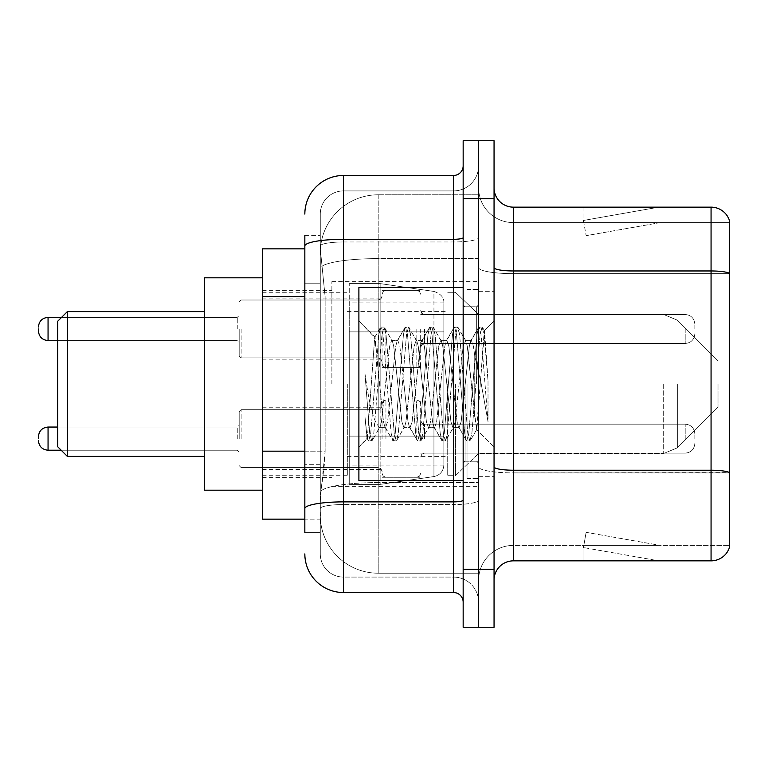 <?xml version="1.0" encoding="UTF-8"?>
<svg xmlns="http://www.w3.org/2000/svg" width="768" height="768" viewBox="0 0 768 768"><rect width="100%" height="100%" fill="white"/><g stroke="black" fill="none" stroke-linecap="round" stroke-linejoin="round"><path stroke-width="0.58" stroke-dasharray="3.84 2.88" d="M478.608 384L478.608 281.674L478.608 384M331.872 384L331.872 281.674L331.872 384M382.07 328.973L382.07 367.594L382.07 328.973M262.368 328.973L262.368 298.08L262.368 328.973M382.07 438.643L382.07 400.022L382.07 438.643M262.368 438.643L262.368 407.75L262.368 438.643M420.682 328.973L420.682 367.594L420.682 328.973M420.682 438.643L420.682 400.022L420.682 438.643M478.608 438.643L478.608 424.157L478.608 438.643M304.838 451.171L325.123 451.171L324.749 461.232L320.525 495.984L325.123 451.171L325.123 296.717L325.123 451.171L262.368 451.171L262.368 519.149L320.419 519.149L320.285 515.29A57.926 57.926 0 0 0 378.211 573.206L478.608 573.206L478.608 482.573L478.608 573.206L378.211 573.206L378.211 482.573L378.211 573.206A57.926 57.926 0 0 1 320.285 515.29L320.285 503.51L320.419 519.149L304.838 519.149M320.525 495.984L320.285 503.51L320.525 495.984M262.368 384L262.368 490.186L262.368 384M378.211 194.794L478.608 194.794L478.608 258.605L478.608 194.794L378.211 194.794A57.926 57.926 0 0 0 320.371 249.638L325.123 296.717L320.371 249.638A57.926 57.926 0 0 1 378.211 194.794L378.211 258.605L478.608 258.605L478.608 482.573L478.608 258.605L378.211 258.605L378.211 194.794A57.926 57.926 0 0 0 320.371 249.638M478.608 328.973L478.608 343.459L478.608 328.973M304.838 248.851L262.368 248.851L262.368 451.171M304.838 532.666L320.285 532.666L320.285 235.334L320.285 532.666L304.838 532.666L304.838 464.688L304.838 508.589A38.611 6.701 180 0 1 343.459 501.878L453.504 501.878L453.504 592.522A9.658 9.658 0 0 1 463.162 602.17L463.162 165.83L463.162 602.17M304.838 553.901A38.611 38.611 0 0 0 343.459 592.522L343.459 577.075A23.165 23.165 0 0 1 320.285 553.901L320.285 246.01L320.285 553.901A23.165 23.165 0 0 0 343.459 577.075L453.504 577.075L453.504 515.29L453.504 577.075L343.459 577.075L343.459 504.557L453.504 504.557L453.504 515.29L453.504 504.557A25.104 4.358 0 0 0 478.608 500.198L478.608 237.619L478.608 500.198A25.104 4.358 0 0 1 453.504 504.557L453.504 241.978L453.504 504.557L343.459 504.557L343.459 190.925L453.504 190.925A25.104 25.104 0 0 0 478.608 165.83L478.608 237.619L478.608 165.83A25.104 25.104 0 0 1 453.504 190.925L453.504 241.978L453.504 190.925A25.104 25.104 0 0 0 478.608 165.83M463.162 384L463.162 480.538L463.162 384M463.162 198.653L463.162 140.726L478.608 140.726L478.608 198.653L478.608 140.726L494.054 140.726L494.054 198.653L478.608 198.653L478.608 569.347L478.608 198.653L463.162 198.653L463.162 569.347L478.608 569.347L478.608 627.274L478.608 569.347L494.054 569.347L494.054 198.653M494.054 569.347L494.054 627.274L463.162 627.274L463.162 569.347M320.285 214.099A23.165 23.165 0 0 1 343.459 190.925A23.165 23.165 0 0 0 320.285 214.099L320.285 246.01L320.285 214.099A23.165 23.165 0 0 1 343.459 190.925L343.459 175.478A38.611 38.611 0 0 0 304.838 214.099A38.611 38.611 0 0 1 343.459 175.478L453.504 175.478A9.658 9.658 0 0 0 463.162 165.83A9.658 9.658 0 0 1 453.504 175.478L453.504 501.878A9.658 1.68 -0 0 0 463.162 500.198M343.459 592.522L453.504 592.522M304.838 283.2L304.838 464.688L304.838 235.334L304.838 283.2L320.285 283.2L304.838 283.2M304.838 235.334L320.285 235.334L304.838 235.334L304.838 508.589M343.459 190.925L453.504 190.925M478.608 602.17A25.104 25.104 0 0 0 453.504 577.075A25.104 25.104 0 0 1 478.608 602.17A25.104 25.104 0 0 0 453.504 577.075M494.054 384L494.054 291.322L494.054 384M467.021 384L467.021 478.608L467.021 384M478.608 483.629L478.608 267.61L478.608 483.629M494.054 466.858L494.054 267.61L494.054 466.858A19.306 3.35 0 0 0 513.36 470.218L711.062 470.218A19.306 3.35 180 0 1 729.6 472.627L513.36 472.896L513.36 545.405A34.752 34.752 0 0 0 478.608 580.166A34.752 34.752 0 0 1 513.36 545.405L729.6 545.405L729.6 221.05A19.306 19.306 0 0 0 711.062 207.149L711.062 560.851A19.306 19.306 0 0 0 729.6 546.95L729.6 483.629L729.6 545.405L513.36 545.405L513.36 207.149A19.306 19.306 0 0 1 494.054 187.834L494.054 267.61L494.054 187.834M478.608 187.834L478.608 267.61L478.608 187.834A34.752 34.752 0 0 0 513.36 222.595A34.752 34.752 0 0 1 478.608 187.834A34.752 34.752 0 0 0 513.36 222.595L513.36 472.896A34.752 6.038 0 0 1 478.608 466.858A34.752 6.038 0 0 0 513.36 472.896L513.36 222.595L729.6 222.595L513.36 222.595M657.6 560.621A15.446 15.446 0 0 0 660.288 560.851L583.056 560.851L660.288 560.851A15.446 15.446 0 0 1 657.6 560.621A15.446 15.446 0 0 0 660.288 560.851A15.446 15.446 0 0 1 657.6 560.621A15.446 15.446 0 0 0 660.288 560.851A15.446 15.446 0 0 1 657.6 560.621A15.446 15.446 0 0 0 660.288 560.851A15.446 15.446 0 0 1 657.6 560.621A15.446 15.446 0 0 0 660.288 560.851A15.446 15.446 0 0 1 657.6 560.621A15.446 15.446 0 0 0 660.288 560.851A15.446 15.446 0 0 1 657.6 560.621A15.446 15.446 0 0 0 660.288 560.851A15.446 15.446 0 0 1 657.6 560.621L583.45 547.546L657.6 560.621M583.056 545.405L583.056 560.851L583.056 545.405L583.824 545.405L583.45 547.546L583.824 545.405L583.056 545.405L583.056 560.851L583.056 545.405L583.824 545.405L583.45 547.546L583.824 545.405L583.056 545.405L583.056 560.851L583.056 545.405L583.824 545.405L583.45 547.546L583.824 545.405L583.056 545.405L583.056 560.851L583.056 545.405L583.824 545.405L583.45 547.546L583.824 545.405L583.056 545.405L583.056 560.851L583.056 545.405L583.824 545.405L583.45 547.546L583.824 545.405L583.056 545.405L583.056 560.851L583.056 545.405L583.824 545.405L583.45 547.546L583.824 545.405L583.056 545.405L583.056 560.851L583.056 545.405L583.824 545.405L583.45 547.546L583.824 545.405L583.056 545.405M711.062 560.851L513.36 560.851L513.36 472.896L729.6 472.896L729.6 222.595L729.6 273.648L513.36 273.648A34.752 6.038 0 0 1 478.608 267.61A34.752 6.038 0 0 0 513.36 273.648L729.6 273.648M729.6 221.05A19.306 19.306 0 0 0 711.062 207.149L513.36 207.149M660.288 207.149L583.056 207.149L660.288 207.149A15.446 15.446 0 0 0 657.6 207.379A15.446 15.446 0 0 1 660.288 207.149A15.446 15.446 0 0 0 657.6 207.379A15.446 15.446 0 0 1 660.288 207.149A15.446 15.446 0 0 0 657.6 207.379A15.446 15.446 0 0 1 660.288 207.149A15.446 15.446 0 0 0 657.6 207.379A15.446 15.446 0 0 1 660.288 207.149A15.446 15.446 0 0 0 657.6 207.379A15.446 15.446 0 0 1 660.288 207.149A15.446 15.446 0 0 0 657.6 207.379A15.446 15.446 0 0 1 660.288 207.149A15.446 15.446 0 0 0 657.6 207.379A15.446 15.446 0 0 1 660.288 207.149M494.054 580.166A19.306 19.306 0 0 1 513.36 560.851M660.288 545.405L583.824 545.405L660.288 545.405L583.824 545.405L660.288 545.405L583.824 545.405L660.288 545.405L583.824 545.405L660.288 545.405L583.824 545.405L660.288 545.405L583.824 545.405L660.288 545.405L583.824 545.405L660.288 545.405L586.128 532.33L583.824 545.405L586.128 532.33L583.824 545.405L586.128 532.33L583.824 545.405L586.128 532.33L583.824 545.405L586.128 532.33L583.824 545.405L586.128 532.33L583.824 545.405L586.128 532.33L583.824 545.405L586.128 532.33L660.288 545.405M583.824 222.595L583.056 222.595L583.824 222.595L583.056 222.595L583.824 222.595L583.056 222.595L583.824 222.595L583.056 222.595L583.824 222.595L583.056 222.595L583.824 222.595L583.056 222.595L583.824 222.595L583.056 222.595L583.824 222.595L583.45 220.454L657.6 207.379L583.45 220.454L583.824 222.595L583.45 220.454L657.6 207.379L583.45 220.454L583.824 222.595L583.45 220.454L657.6 207.379L583.45 220.454L583.824 222.595L583.45 220.454L657.6 207.379L583.45 220.454L583.824 222.595L583.45 220.454L657.6 207.379L583.45 220.454L583.824 222.595L583.45 220.454L657.6 207.379L583.45 220.454L583.824 222.595L583.45 220.454L657.6 207.379L583.45 220.454L583.824 222.595L660.288 222.595L583.824 222.595L660.288 222.595L583.824 222.595L660.288 222.595L583.824 222.595L660.288 222.595L583.824 222.595L660.288 222.595L583.824 222.595L660.288 222.595L583.824 222.595L660.288 222.595L583.824 222.595L586.128 235.67L583.824 222.595M583.056 207.149L583.056 222.595L583.056 207.149M660.288 222.595L586.128 235.67L660.288 222.595M463.162 480.538L358.896 480.538L358.896 287.462L358.896 446.957L358.896 287.462L463.162 287.462M403.939 384L399.85 346.205L397.805 340.358L397.162 340.906L395.76 346.205L387.59 421.795L385.546 427.642L384.902 427.094L383.501 421.795L374.707 337.363L367.315 438.538L364.934 416.41L364.934 373.526L366.557 384C370.07 407.462 373.958 421.363 378.211 425.702L378.211 384L378.211 425.702L379.411 427.642L378.211 425.702C373.958 421.363 370.07 407.462 366.557 384L364.934 373.526L369.706 433.296L371.75 440.918L369.706 433.296L364.934 373.526L364.934 416.41L366.643 433.296L368.189 440.486L366.643 433.296L364.934 416.41L366.989 438.422L368.688 440.918L366.989 438.422L358.896 446.957L367.315 438.538L374.707 337.363L380.448 327.514L378.902 334.704L370.733 433.296L368.688 440.918L372.25 440.486L368.688 440.918L370.733 433.296L378.902 334.704L380.947 327.082L374.707 337.363L358.896 321.043L375.091 337.238L378.211 370.378L378.211 384L378.211 370.378L383.501 421.795L384.902 427.094L392.707 440.486L391.162 433.296L382.992 334.704L380.947 327.082L384.01 327.082L381.965 334.704L373.795 433.296L372.25 440.486L380.064 427.094L379.411 427.642L385.546 427.642L392.707 440.486L391.162 433.296L382.992 334.704L380.947 327.082L384.01 327.082L381.965 334.704L373.795 433.296L372.25 440.486L379.411 427.642L385.546 427.642L387.59 421.795L395.76 346.205L397.162 340.906L404.966 327.514L403.421 334.704L395.251 433.296L393.206 440.918L392.707 440.486L396.269 440.918L394.234 433.296L386.054 334.704L384.01 327.082L392.323 340.906L391.67 340.358L389.635 346.205L381.456 421.795L380.064 427.094L381.456 421.795L389.635 346.205L391.67 340.358L397.805 340.358L404.966 327.514L403.421 334.704L395.251 433.296L393.206 440.918L396.269 440.918L394.234 433.296L386.054 334.704L384.509 327.514L391.67 340.358L397.805 340.358L399.85 346.205L408.019 421.795L409.421 427.094L408.019 421.795L403.939 384M397.805 384L393.715 346.205L392.323 340.906L393.715 346.205L401.894 421.795L403.939 427.642L401.894 421.795L397.805 384M428.458 384L424.368 346.205L422.323 340.358L421.68 340.906L420.278 346.205L412.109 421.795L410.064 427.642L409.421 427.094L417.226 440.486L415.68 433.296L407.51 334.704L405.466 327.082L404.966 327.514L408.528 327.082L406.493 334.704L398.314 433.296L396.269 440.918L404.582 427.094L403.939 427.642L410.064 427.642L417.226 440.486L415.68 433.296L407.51 334.704L405.466 327.082L408.528 327.082L406.493 334.704L398.314 433.296L396.768 440.486L403.939 427.642L410.064 427.642L412.109 421.795L420.278 346.205L421.68 340.906L429.485 327.514L427.949 334.704L419.77 433.296L417.725 440.918L417.226 440.486L420.797 440.918L418.752 433.296L410.573 334.704L408.528 327.082L416.842 340.906L416.198 340.358L414.154 346.205L405.974 421.795L404.582 427.094L405.974 421.795L414.154 346.205L416.198 340.358L422.323 340.358L429.485 327.514L427.949 334.704L419.77 433.296L417.725 440.918L420.797 440.918L418.752 433.296L410.573 334.704L409.037 327.514L416.198 340.358L422.323 340.358L424.368 346.205L432.538 421.795L433.939 427.094L432.538 421.795L428.458 384M422.323 384L418.234 346.205L416.842 340.906L418.234 346.205L426.413 421.795L428.458 427.642L426.413 421.795L422.323 384M452.976 384L448.886 346.205L446.842 340.358L446.198 340.906L444.806 346.205L436.627 421.795L434.582 427.642L433.939 427.094L441.744 440.486L440.208 433.296L432.029 334.704L429.984 327.082L429.485 327.514L433.056 327.082L431.011 334.704L422.832 433.296L420.797 440.918L429.101 427.094L428.458 427.642L434.582 427.642L441.744 440.486L440.208 433.296L432.029 334.704L429.984 327.082L433.056 327.082L431.011 334.704L422.832 433.296L421.296 440.486L428.458 427.642L434.582 427.642L436.627 421.795L444.806 346.205L446.198 340.906L454.003 327.514L452.467 334.704L444.288 433.296L442.243 440.918L441.744 440.486L445.315 440.918L443.27 433.296L435.091 334.704L433.056 327.082L441.36 340.906L440.717 340.358L438.672 346.205L430.502 421.795L429.101 427.094L430.502 421.795L438.672 346.205L440.717 340.358L446.842 340.358L454.003 327.514L452.467 334.704L444.288 433.296L442.243 440.918L445.315 440.918L443.27 433.296L435.091 334.704L433.555 327.514L440.717 340.358L446.842 340.358L448.886 346.205L457.066 421.795L458.458 427.094L457.066 421.795L452.976 384M446.842 384L442.762 346.205L441.36 340.906L442.762 346.205L450.931 421.795L452.976 427.642L450.931 421.795L446.842 384M474.749 355.958L474.749 416.976L467.28 346.205L465.235 340.358L463.19 346.205L455.021 421.795L452.976 427.642L459.101 427.642L466.272 440.486L464.726 433.296L456.547 334.704L454.512 327.082L454.003 327.514L457.574 327.082L455.53 334.704L447.36 433.296L445.315 440.918L453.619 427.094L452.976 427.642L459.101 427.642L466.272 440.486L464.726 433.296L456.547 334.704L454.512 327.082L457.574 327.082L455.53 334.704L447.36 433.296L445.814 440.486L453.619 427.094L455.021 421.795L463.19 346.205L465.235 340.358L471.37 340.358L469.325 346.205L461.146 421.795L459.101 427.642L461.146 421.795L469.325 346.205L470.717 340.906L478.531 327.514L476.986 334.704L468.806 433.296L466.771 440.918L466.272 440.486L469.834 440.918L467.789 433.296L459.619 334.704L457.574 327.082L465.878 340.906L465.235 340.358L471.37 340.358L478.531 327.514L476.986 334.704L468.806 433.296L466.771 440.918L469.834 440.918L467.789 433.296L459.619 334.704L458.074 327.514L465.878 340.906L467.28 346.205L476.486 429.379L484.598 330.96L488.016 380.726L488.016 421.718L481.258 384L474.749 355.958L473.405 346.205L471.37 340.358L473.405 346.205L474.749 355.958L474.749 416.976L476.88 429.235L484.262 330.835L488.016 380.726L484.138 334.704L482.093 327.082L480.048 334.704L471.878 433.296L469.834 440.918L471.878 433.296L480.048 334.704L482.093 327.082L484.138 334.704L488.016 380.726L488.016 421.718L481.075 334.704L479.03 327.082L478.531 327.514L482.093 327.082L479.03 327.082L481.075 334.704L488.016 421.718L481.258 384L474.749 355.958M57.706 384L57.706 446.746L57.706 321.254L57.706 446.746L57.706 321.254L57.706 384L57.706 321.254L67.363 311.597L67.363 456.403L67.363 311.597L67.363 456.403L67.363 311.597L204.442 311.597L204.442 490.186L204.442 277.814L204.442 490.186L204.442 277.814L204.442 456.403L204.442 311.597L67.363 311.597L67.363 456.403L204.442 456.403L67.363 456.403L57.706 446.746L57.706 384M718.013 384L718.013 407.165L718.013 384M455.434 384L455.434 475.709L455.434 384M447.715 384L447.715 475.709L447.715 384M347.318 384L347.318 475.709L347.318 384M443.856 436.128L443.856 302.909L443.856 331.872L349.248 331.872L349.248 484.397L349.248 436.128L443.856 436.128L443.856 465.091L443.856 302.909L443.856 331.872L349.248 331.872L349.248 465.091L349.248 436.128L443.856 436.128L443.856 465.091L443.856 302.909L443.856 331.872L349.248 331.872L349.248 484.397L349.248 436.128L443.856 436.128L443.856 465.11L443.856 302.89L443.856 331.872L349.248 331.872L349.248 465.091L349.248 436.128L380.141 436.128L380.141 283.603L380.141 331.872L349.248 331.872L349.248 283.603L349.248 484.397L349.248 436.128L443.856 436.128L443.856 465.11C443.347 471.341 440.045 475.162 433.939 476.573L433.939 436.128L443.856 436.128L443.856 465.11L443.856 302.89C444.163 297.61 440.851 293.789 433.939 291.427L433.939 476.573L433.939 436.128L443.856 436.128M380.141 384L380.141 283.603L380.141 384M380.141 436.128L433.939 436.128L380.141 436.128L380.141 484.397L380.141 436.128L349.248 436.128L349.248 465.091L349.248 302.909L349.248 331.872L443.856 331.872L380.141 331.872M204.442 490.186L262.368 490.186L204.442 490.186L204.442 277.814L262.368 277.814L204.442 277.814M239.194 438.643L239.194 411.61L239.194 438.643M694.848 438.643L694.848 433.814L694.848 438.643M239.194 328.973L239.194 356.006L239.194 328.973M38.4 328.973L38.4 330.902L38.4 328.973M694.848 328.973L694.848 324.144L694.848 328.973M433.939 331.872L433.939 476.573C440.045 475.162 443.347 471.341 443.856 465.11L443.856 302.89C444.163 297.61 440.851 293.789 433.939 291.427L433.939 436.128M378.211 482.573A57.926 10.061 180 0 0 320.986 491.078A57.926 10.061 180 0 1 378.211 482.573L478.608 482.573L378.211 482.573L378.211 258.605L378.211 482.573M321.802 266.381A57.926 10.061 180 0 1 378.211 258.605A57.926 10.061 180 0 0 321.802 266.381M320.285 515.29A57.926 57.926 0 0 0 378.211 573.206M304.838 296.717L262.368 296.717M304.838 246.01A38.611 6.701 180 0 1 343.459 239.299L453.504 239.299A9.658 1.68 -0 0 0 463.162 237.619M453.504 480.538L453.504 287.462M343.459 241.978L453.504 241.978A25.104 4.358 0 0 0 478.608 237.619A25.104 4.358 0 0 1 453.504 241.978L343.459 241.978A23.165 4.022 180 0 0 320.285 246.01A23.165 4.022 180 0 1 343.459 241.978M343.459 504.557A23.165 4.022 180 0 0 320.285 508.589A23.165 4.022 180 0 1 343.459 504.557M343.459 577.075A23.165 23.165 0 0 1 320.285 553.901M320.285 464.688L304.838 464.688L320.285 464.688M494.054 267.61A19.306 3.35 0 0 0 513.36 270.96L711.062 270.96A19.306 3.35 180 0 1 729.6 273.379M478.608 580.166A34.752 34.752 0 0 1 513.36 545.405M476.678 384L476.678 306.768L476.678 384M465.091 384L465.091 461.232L465.091 384M677.338 384L677.338 447.85L677.338 384M663.677 384L663.677 453.504L663.677 384M241.123 438.643L241.123 409.68L241.123 438.643M237.264 438.643L237.264 427.056L237.264 438.643M48.058 450.221C42.24 449.702 39.024 446.486 38.4 440.573C39.024 446.486 42.24 449.702 48.058 450.221L237.264 450.221L48.058 450.221C42.24 449.702 39.024 446.486 38.4 440.573C39.024 446.486 42.24 449.702 48.058 450.221L237.264 450.221L48.058 450.221L48.058 427.056C42.24 427.574 39.024 430.79 38.4 436.714C39.024 430.79 42.24 427.574 48.058 427.056L237.264 427.056L239.194 425.126M424.541 438.643L424.541 424.157L424.541 438.643M416.822 438.643L416.822 400.022L416.822 438.643M385.93 438.643L385.93 400.022L385.93 438.643M378.211 438.643L378.211 409.68L378.211 438.643M685.19 438.643L685.19 424.157L685.19 438.643M241.123 328.973L241.123 357.936L241.123 328.973M237.264 328.973L237.264 317.386L237.264 328.973M48.058 340.56L237.264 340.56L48.058 340.56C42.24 340.042 39.024 336.826 38.4 330.902C39.024 336.826 42.24 340.042 48.058 340.56L237.264 340.56L48.058 340.56C42.24 340.042 39.024 336.826 38.4 330.902C39.024 336.826 42.24 340.042 48.058 340.56L48.058 317.386L48.058 340.56L48.058 317.386L48.058 340.56L48.058 317.386L48.058 340.56L48.058 317.386L48.058 328.973L48.058 317.386L237.264 317.386L239.194 315.456M424.541 328.973L424.541 343.459L424.541 328.973M416.822 328.973L416.822 367.594L416.822 328.973M385.93 328.973L385.93 367.594L385.93 328.973M378.211 328.973L378.211 300.01L378.211 328.973M685.19 328.973L685.19 343.459L685.19 328.973M331.872 281.674L478.608 281.674M262.368 298.08L382.07 298.08M262.368 407.75L382.07 407.75M382.07 290.362L420.682 290.362M382.07 400.022L420.682 400.022M420.682 314.496L478.608 314.496L420.682 314.496L478.608 314.496L420.682 314.496L478.608 314.496L455.434 292.291L447.715 292.291L455.434 292.291L478.608 314.496L663.677 314.496L677.338 320.15L718.013 360.835L677.338 320.15L663.677 314.496L677.338 320.15L718.013 360.835M420.682 424.157L478.608 424.157M262.368 290.362L331.872 290.362M262.368 477.638L331.872 477.638M420.682 453.12L478.608 453.12M420.682 343.459L478.608 343.459M382.07 477.254L420.682 477.254M382.07 367.594L420.682 367.594M262.368 469.526L382.07 469.526M262.368 359.866L382.07 359.866M331.872 486.326L478.608 486.326M463.162 306.768L478.608 306.768L463.162 306.768M463.162 461.232L478.608 461.232L463.162 461.232M478.608 291.322L494.054 291.322L478.608 291.322M467.021 478.608L478.608 478.608L467.021 478.608M467.021 289.392L478.608 289.392L467.021 289.392M478.608 476.678L494.054 476.678L478.608 476.678M476.678 306.768L478.608 304.838L476.678 306.768L465.091 306.768L463.162 304.838L465.091 306.768L476.678 306.768M465.091 461.232L476.678 461.232L478.608 463.162L476.678 461.232L465.091 461.232L463.162 463.162L465.091 461.232M484.262 330.835L494.054 321.043L484.262 330.835M476.486 429.389L494.054 446.957L476.486 429.389M476.89 429.245L470.333 440.486L476.89 429.245M484.598 330.96L482.592 327.514L484.598 330.96M718.013 407.165L677.338 447.85L663.677 453.504L677.338 447.85L718.013 407.165L677.338 447.85L663.677 453.504L478.608 453.504L455.434 475.709L447.715 475.709L455.434 475.709L478.608 453.504L663.677 453.504L478.608 453.504L455.434 475.709L447.715 475.709M347.318 456.403L447.715 456.403M262.368 475.709L347.318 475.709M262.368 292.291L347.318 292.291M347.318 311.597L447.715 311.597M349.248 283.603L380.141 283.603L433.939 291.427L380.141 283.603L349.248 283.603L380.141 283.603L433.939 291.427C440.851 293.789 444.163 297.61 443.856 302.89M443.856 302.909L349.248 302.909M443.856 465.091L349.248 465.091M349.248 484.397L380.141 484.397L433.939 476.573L380.141 484.397L349.248 484.397L380.141 484.397L433.939 476.573C440.045 475.162 443.347 471.341 443.856 465.11M57.706 446.746L67.363 456.403M478.608 314.496L663.677 314.496L478.608 314.496L455.434 292.291L447.715 292.291M57.706 321.254L67.363 311.597M239.194 411.61L241.123 409.68L378.211 409.68L241.123 409.68L239.194 411.61L241.123 409.68L378.211 409.68L241.123 409.68L239.194 411.61L241.123 409.68L378.211 409.68L380.918 408.566L382.07 405.821L380.918 408.566L378.211 409.68L380.918 408.566L382.07 405.821L380.918 408.566L378.211 409.68L380.918 408.566L382.07 405.821M61.181 450.221L237.264 450.221L239.194 452.15M420.682 456.979L421.834 454.234L424.541 453.12L685.19 453.12L424.541 453.12L421.834 454.234L420.682 456.979L421.834 454.234L424.541 453.12L685.19 453.12L424.541 453.12L421.834 454.234L420.682 456.979L421.834 454.234L424.541 453.12L685.19 453.12C690.998 452.602 694.224 449.386 694.848 443.462C694.224 449.386 690.998 452.602 685.19 453.12C690.998 452.602 694.224 449.386 694.848 443.462C694.224 449.386 690.998 452.602 685.19 453.12C690.998 452.602 694.224 449.386 694.848 443.462M382.07 403.891L383.222 401.136L385.93 400.022L416.822 400.022L385.93 400.022L383.222 401.136L382.07 403.891L383.222 401.136L385.93 400.022L416.822 400.022L385.93 400.022L383.222 401.136L382.07 403.891L383.222 401.136L385.93 400.022L416.822 400.022L419.53 401.136L420.682 403.891L419.53 401.136L416.822 400.022L419.53 401.136L420.682 403.891L419.53 401.136L416.822 400.022L419.53 401.136L420.682 403.891M239.194 465.667L241.123 467.597L378.211 467.597L241.123 467.597L239.194 465.667L241.123 467.597L378.211 467.597L241.123 467.597L239.194 465.667L241.123 467.597L378.211 467.597L380.918 468.71L382.07 471.466L380.918 468.71L378.211 467.597L380.918 468.71L382.07 471.466L380.918 468.71L378.211 467.597L380.918 468.71L382.07 471.466M420.682 420.298L421.834 423.053L424.541 424.157L685.19 424.157L424.541 424.157L421.834 423.053L420.682 420.298L421.834 423.053L424.541 424.157L685.19 424.157L424.541 424.157L421.834 423.053L420.682 420.298L421.834 423.053L424.541 424.157L685.19 424.157C690.998 424.675 694.224 427.891 694.848 433.814C694.224 427.891 690.998 424.675 685.19 424.157C690.998 424.675 694.224 427.891 694.848 433.814C694.224 427.891 690.998 424.675 685.19 424.157C690.998 424.675 694.224 427.891 694.848 433.814M382.07 473.395L383.222 476.141L385.93 477.254L416.822 477.254L385.93 477.254L383.222 476.141L382.07 473.395L383.222 476.141L385.93 477.254L416.822 477.254L385.93 477.254L383.222 476.141L382.07 473.395L383.222 476.141L385.93 477.254L416.822 477.254L419.53 476.141L420.682 473.395L419.53 476.141L416.822 477.254L419.53 476.141L420.682 473.395L419.53 476.141L416.822 477.254L419.53 476.141L420.682 473.395M48.058 427.056L237.264 427.056L48.058 427.056C42.24 427.574 39.024 430.79 38.4 436.714C39.024 430.79 42.24 427.574 48.058 427.056L57.706 427.056M239.194 356.006L241.123 357.936L378.211 357.936L241.123 357.936L239.194 356.006L241.123 357.936L378.211 357.936L241.123 357.936L239.194 356.006L241.123 357.936L378.211 357.936L380.918 359.05L382.07 361.795L380.918 359.05L378.211 357.936L380.918 359.05L382.07 361.795L380.918 359.05L378.211 357.936L380.918 359.05L382.07 361.795M420.682 310.637L421.834 313.382L424.541 314.496L685.19 314.496L424.541 314.496L421.834 313.382L420.682 310.637L421.834 313.382L424.541 314.496L685.19 314.496L424.541 314.496L421.834 313.382L420.682 310.637L421.834 313.382L424.541 314.496L685.19 314.496C690.998 315.014 694.224 318.23 694.848 324.144C694.224 318.23 690.998 315.014 685.19 314.496C690.998 315.014 694.224 318.23 694.848 324.144C694.224 318.23 690.998 315.014 685.19 314.496C690.998 315.014 694.224 318.23 694.848 324.144M382.07 363.725L383.222 366.48L385.93 367.594L416.822 367.594L385.93 367.594L383.222 366.48L382.07 363.725L383.222 366.48L385.93 367.594L416.822 367.594L385.93 367.594L383.222 366.48L382.07 363.725L383.222 366.48L385.93 367.594L416.822 367.594L419.53 366.48L420.682 363.725L419.53 366.48L416.822 367.594L419.53 366.48L420.682 363.725L419.53 366.48L416.822 367.594L419.53 366.48L420.682 363.725M239.194 301.949L241.123 300.01L378.211 300.01L241.123 300.01L239.194 301.949L241.123 300.01L378.211 300.01L241.123 300.01L239.194 301.949L241.123 300.01L378.211 300.01L380.918 298.906L382.07 296.15L380.918 298.906L378.211 300.01L380.918 298.906L382.07 296.15L380.918 298.906L378.211 300.01L380.918 298.906L382.07 296.15M420.682 347.318L421.834 344.563L424.541 343.459L685.19 343.459L424.541 343.459L421.834 344.563L420.682 347.318L421.834 344.563L424.541 343.459L685.19 343.459L424.541 343.459L421.834 344.563L420.682 347.318L421.834 344.563L424.541 343.459L685.19 343.459C690.998 342.941 694.224 339.715 694.848 333.802C694.224 339.715 690.998 342.941 685.19 343.459C690.998 342.941 694.224 339.715 694.848 333.802C694.224 339.715 690.998 342.941 685.19 343.459C690.998 342.941 694.224 339.715 694.848 333.802M382.07 294.221L383.222 291.466L385.93 290.362L416.822 290.362L385.93 290.362L383.222 291.466L382.07 294.221L383.222 291.466L385.93 290.362L416.822 290.362L385.93 290.362L383.222 291.466L382.07 294.221L383.222 291.466L385.93 290.362L416.822 290.362L419.53 291.466L420.682 294.221L419.53 291.466L416.822 290.362L419.53 291.466L420.682 294.221L419.53 291.466L416.822 290.362L419.53 291.466L420.682 294.221M48.058 317.386C42.24 317.904 39.024 321.13 38.4 327.043C39.024 321.13 42.24 317.904 48.058 317.386L237.264 317.386L48.058 317.386C42.24 317.904 39.024 321.13 38.4 327.043C39.024 321.13 42.24 317.904 48.058 317.386L61.565 317.386M57.706 340.56L237.264 340.56L239.194 342.49"/><path stroke-width="1.15" d="M304.838 248.851L262.368 248.851L262.368 519.149L304.838 519.149M304.838 532.666L304.838 235.334M463.162 569.347L463.162 627.274L478.608 627.274L478.608 569.347L478.608 627.274L494.054 627.274L494.054 569.347L478.608 569.347L478.608 198.653L478.608 569.347L463.162 569.347L463.162 198.653L478.608 198.653L478.608 140.726L478.608 198.653L494.054 198.653L494.054 569.347M494.054 198.653L494.054 140.726L463.162 140.726L463.162 198.653M304.838 214.099A38.611 38.611 0 0 1 343.459 175.478L343.459 592.522L453.504 592.522L453.504 480.538M343.459 175.478L453.504 175.478A9.658 9.658 0 0 0 463.162 165.83M463.162 602.17A9.658 9.658 0 0 0 453.504 592.522M343.459 592.522A38.611 38.611 0 0 1 304.838 553.901M494.054 580.166A19.306 19.306 0 0 1 513.36 560.851L711.062 560.851L711.062 207.149L513.36 207.149A19.306 19.306 0 0 1 494.054 187.834A19.306 19.306 0 0 0 513.36 207.149L513.36 560.851M729.6 221.05A19.306 19.306 0 0 0 711.062 207.149A19.306 19.306 0 0 1 729.6 221.05L729.6 546.95A19.306 19.306 0 0 1 711.062 560.851M729.6 273.648L729.6 472.627A19.306 3.35 180 0 0 711.062 470.218L513.36 470.218A19.306 3.35 0 0 1 494.054 466.858M67.363 456.403L67.363 311.597L57.706 321.254L57.706 446.746L67.363 456.403L204.442 456.403M262.368 277.814L204.442 277.814L204.442 490.186L262.368 490.186M463.162 287.462L358.896 287.462L358.896 480.538L463.162 480.538M38.4 438.643L38.4 436.714L38.4 438.643M38.4 328.973L38.4 330.902L38.4 328.973M304.838 296.717L262.368 296.717M304.838 451.171L262.368 451.171M463.162 500.198A9.658 1.68 0 0 1 453.504 501.878L343.459 501.878A38.611 6.701 180 0 0 304.838 508.589M304.838 246.01A38.611 6.701 180 0 1 343.459 239.299L453.504 239.299L453.504 175.478M453.504 287.462L453.504 239.299A9.658 1.68 0 0 0 463.162 237.619M729.6 273.379A19.306 3.35 180 0 0 711.062 270.96L513.36 270.96A19.306 3.35 0 0 1 494.054 267.61M38.4 436.714C39.024 430.79 42.24 427.574 48.058 427.056L48.058 450.221L61.181 450.221M61.565 317.386L48.058 317.386L48.058 340.56C42.24 340.042 39.024 336.826 38.4 330.902M67.363 311.597L204.442 311.597M48.058 427.056L57.706 427.056M48.058 450.221C42.24 449.702 39.024 446.486 38.4 440.573M48.058 340.56L57.706 340.56M48.058 317.386C42.24 317.904 39.024 321.13 38.4 327.043"/></g></svg>
